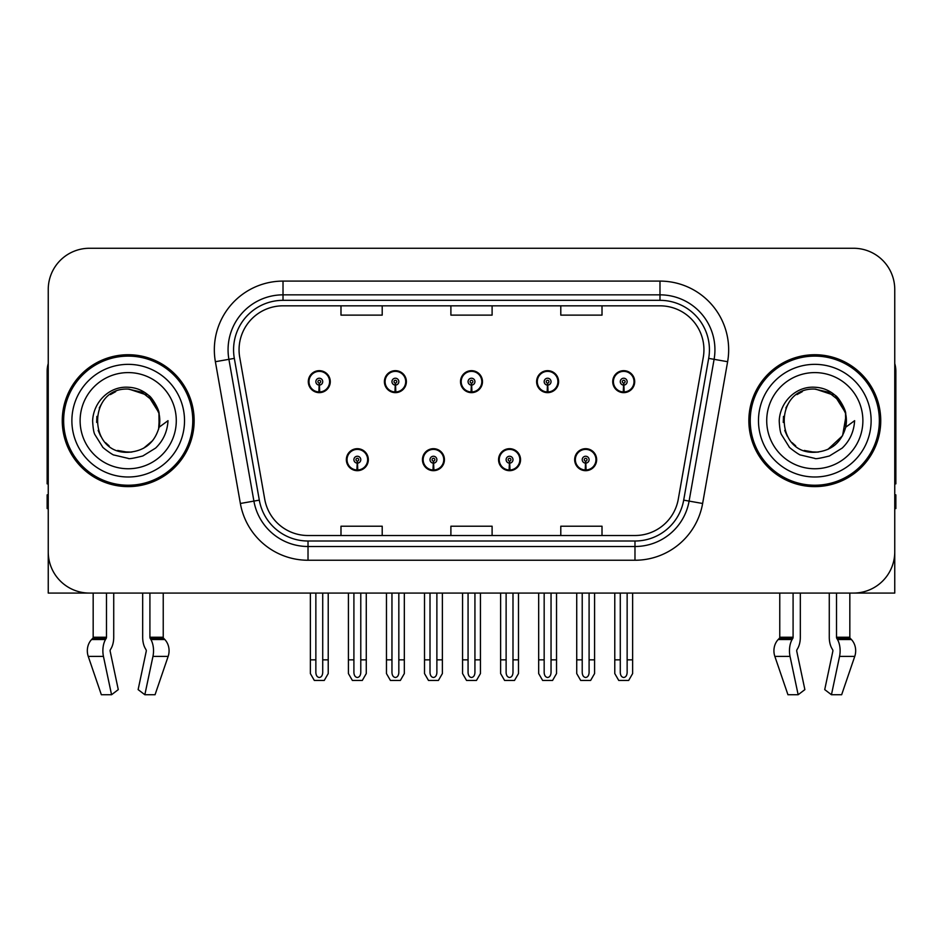 <?xml version="1.0" encoding="UTF-8"?>
<svg xmlns="http://www.w3.org/2000/svg" width="943" height="943" viewBox="0 0 943 943"><rect width="100%" height="100%" fill="white"/><g stroke="black" fill="none" stroke-linecap="round" stroke-linejoin="round"><path stroke-width="1.41" d="M346.352 459.689A10.986 10.986 0 0 0 357.338 470.675A10.986 10.986 0 0 0 368.336 459.689A10.986 10.986 0 0 0 357.338 448.691A10.986 10.986 0 0 0 346.352 459.689M422.452 459.689A10.986 10.986 0 0 0 433.45 470.675A10.986 10.986 0 0 0 444.436 459.689A10.986 10.986 0 0 0 433.45 448.691A10.986 10.986 0 0 0 422.452 459.689M498.564 459.689A10.986 10.986 0 0 0 509.55 470.675A10.986 10.986 0 0 0 520.548 459.689A10.986 10.986 0 0 0 509.55 448.691A10.986 10.986 0 0 0 498.564 459.689M536.614 381.656A10.986 10.986 0 0 0 547.6 392.642A10.986 10.986 0 0 0 558.598 381.656A10.986 10.986 0 0 0 547.6 370.67A10.986 10.986 0 0 0 536.614 381.656M460.514 381.656A10.986 10.986 0 0 0 471.5 392.642A10.986 10.986 0 0 0 482.486 381.656A10.986 10.986 0 0 0 471.5 370.67A10.986 10.986 0 0 0 460.514 381.656M384.402 381.656A10.986 10.986 0 0 0 395.4 392.642A10.986 10.986 0 0 0 406.386 381.656A10.986 10.986 0 0 0 395.4 370.67A10.986 10.986 0 0 0 384.402 381.656M308.302 381.656A10.986 10.986 0 0 0 319.288 392.642A10.986 10.986 0 0 0 330.274 381.656A10.986 10.986 0 0 0 319.288 370.67A10.986 10.986 0 0 0 308.302 381.656M574.664 459.689A10.986 10.986 0 0 0 585.662 470.675A10.986 10.986 0 0 0 596.648 459.689A10.986 10.986 0 0 0 585.662 448.691A10.986 10.986 0 0 0 574.664 459.689M612.726 381.656A10.986 10.986 0 0 0 623.712 392.642A10.986 10.986 0 0 0 634.698 381.656A10.986 10.986 0 0 0 623.712 370.67A10.986 10.986 0 0 0 612.726 381.656M796.953 649.751A1.379 0.719 -90 0 0 796.764 651.283A1.379 0.719 -90 0 1 796.953 649.751L797.684 648.501A15.112 7.957 90 0 0 800.324 637.256L800.324 593.076L829.274 593.076L829.274 637.256A15.112 7.957 -90 0 0 831.915 648.501L832.645 649.751A1.379 0.719 90 0 1 832.834 651.283L824.724 689.616L831.443 694.732L839.553 656.411A15.112 7.957 -90 0 0 837.478 639.519L836.747 638.281A1.379 0.719 90 0 1 836.512 637.256L849.832 637.256L849.832 593.076L894.754 593.076L894.754 289.477A41.209 41.209 0 0 0 853.533 248.268L89.467 248.268A41.209 41.209 0 0 0 48.246 289.477L48.246 593.076L93.168 593.076L93.168 637.256L106.488 637.256A1.379 0.719 -90 0 1 106.253 638.281L105.522 639.519A15.112 7.957 90 0 0 103.447 656.411L111.557 694.732L118.276 689.616L110.166 651.283A1.379 0.719 -90 0 1 110.355 649.751L111.085 648.501A15.112 7.957 90 0 0 113.726 637.256L113.726 593.076L142.676 593.076L142.676 637.256A15.112 7.957 -90 0 0 145.316 648.501L146.047 649.751L145.316 648.501M146.236 651.283A1.379 0.719 90 0 0 146.047 649.751A1.379 0.719 90 0 1 146.236 651.283L138.126 689.616L144.845 694.732L152.955 656.411A15.112 7.957 -90 0 0 150.88 639.519L150.149 638.281A1.379 0.719 90 0 1 149.913 637.256L163.233 637.256L163.233 593.076L172.156 593.076M770.844 593.076L779.767 593.076L779.767 637.256L793.087 637.256A1.379 0.719 -90 0 1 792.851 638.281L792.12 639.519A15.112 7.957 90 0 0 790.045 656.411L798.155 694.732L804.874 689.616L796.764 651.283M62.262 420.672A65.939 65.939 0 0 0 128.201 486.612A65.939 65.939 0 0 0 194.14 420.672A65.939 65.939 0 0 0 128.201 354.733A65.939 65.939 0 0 0 62.262 420.672M748.86 420.672A65.939 65.939 0 0 0 814.799 486.612A65.939 65.939 0 0 0 880.738 420.672A65.939 65.939 0 0 0 814.799 354.733A65.939 65.939 0 0 0 748.86 420.672M239.062 349.782A43.956 43.956 0 0 1 283.018 305.827L659.982 305.827A43.956 43.956 0 0 1 703.266 357.421L678.276 499.189A43.956 43.956 0 0 1 634.981 535.518L308.019 535.518A43.956 43.956 0 0 1 264.724 499.189L239.734 357.421A43.956 43.956 0 0 1 239.062 349.782M233.569 349.782A49.46 49.46 0 0 0 234.324 358.375L259.313 500.144A49.46 49.46 0 0 0 308.019 541.011L634.981 541.011A49.46 49.46 0 0 0 683.687 500.144L708.676 358.375A49.46 49.46 0 0 0 659.982 300.334L283.018 300.334A49.46 49.46 0 0 0 233.569 349.782M215.381 361.711A68.686 68.686 0 0 1 283.018 281.097L659.982 281.097A68.686 68.686 0 0 1 727.619 361.711L702.629 503.479A68.686 68.686 0 0 1 634.981 560.248L308.019 560.248A68.686 68.686 0 0 1 240.371 503.479L215.381 361.711L228.901 359.33A54.953 54.953 0 0 1 283.018 294.841L659.982 294.841A54.953 54.953 0 0 1 714.099 359.33L689.097 501.098A54.953 54.953 0 0 1 634.981 546.504L308.019 546.504A54.953 54.953 0 0 1 253.903 501.098L228.901 359.33A54.953 54.953 0 0 1 228.076 349.782M853.533 248.268L89.467 248.268M48.246 289.477L48.246 551.867A41.209 41.209 0 0 0 89.467 593.076L853.533 593.076A41.209 41.209 0 0 0 894.754 551.867L894.754 289.477M450.895 305.827L450.895 315.127L492.105 315.127L492.105 305.827M340.989 305.827L340.989 315.127L382.21 315.127L382.21 305.827M560.79 305.827L560.79 315.127L602.011 315.127L602.011 305.827M492.105 535.518L492.105 526.218L450.895 526.218L450.895 535.518M382.21 535.518L382.21 526.218L340.989 526.218L340.989 535.518M602.011 535.518L602.011 526.218L560.79 526.218L560.79 535.518M589.092 593.076L589.092 672.595C588.88 675.553 587.725 677.18 585.662 677.498C583.587 677.18 582.444 675.553 582.22 672.595L582.22 659.841L576.727 659.841L576.727 673.573L580.699 680.445L590.624 680.445L594.585 673.573L594.585 593.076M585.509 463.119L585.214 469.979A10.302 10.302 0 0 1 575.36 459.689A10.302 10.302 0 0 1 585.662 449.387A10.302 10.302 0 0 1 595.964 459.689A10.302 10.302 0 0 1 586.11 469.979L585.803 463.119A3.43 3.43 0 0 0 589.092 459.689A3.43 3.43 0 0 0 585.662 456.247A3.43 3.43 0 0 0 582.22 459.689A3.43 3.43 0 0 0 585.509 463.119L585.603 461.056A1.379 1.379 0 0 1 584.283 459.689A1.379 1.379 0 0 1 585.662 458.31A1.379 1.379 0 0 1 587.029 459.689A1.379 1.379 0 0 1 585.721 461.056L585.803 463.119M596.294 462.435L595.587 462.435M595.587 456.942L596.294 456.942M575.725 462.435L575.018 462.435M575.018 456.942L575.725 456.942M576.727 593.076L576.727 659.841M582.22 593.076L582.22 659.841M589.092 659.841L594.585 659.841M627.142 593.076L627.142 672.595C626.93 675.553 625.787 677.18 623.712 677.498C621.637 677.18 620.494 675.553 620.282 672.595L620.282 659.841L614.777 659.841L614.777 673.573L618.749 680.445L628.675 680.445L632.635 673.573L632.635 593.076M623.559 385.086L623.264 391.946A10.302 10.302 0 0 1 613.41 381.656A10.302 10.302 0 0 1 623.712 371.353A10.302 10.302 0 0 1 634.014 381.656A10.302 10.302 0 0 1 624.16 391.946L623.865 385.086A3.43 3.43 0 0 0 627.142 381.656A3.43 3.43 0 0 0 623.712 378.226A3.43 3.43 0 0 0 620.282 381.656A3.43 3.43 0 0 0 623.559 385.086L623.653 383.035A1.379 1.379 0 0 1 622.333 381.656A1.379 1.379 0 0 1 623.712 380.288A1.379 1.379 0 0 1 625.079 381.656A1.379 1.379 0 0 1 623.771 383.035L623.865 385.086M634.356 384.402L633.637 384.402M633.637 378.909L634.356 378.909M613.775 384.402L613.068 384.402M613.068 378.909L613.775 378.909M614.777 593.076L614.777 659.841M620.282 593.076L620.282 659.841M627.142 659.841L632.635 659.841M512.992 593.076L512.992 672.595C512.768 675.553 511.625 677.18 509.55 677.498C507.487 677.18 506.332 675.553 506.12 672.595L506.12 659.841L500.627 659.841L500.627 673.573L504.588 680.445L514.513 680.445L518.485 673.573L518.485 593.076M509.409 463.119L509.102 469.979A10.302 10.302 0 0 1 499.248 459.689A10.302 10.302 0 0 1 509.55 449.387A10.302 10.302 0 0 1 519.852 459.689A10.302 10.302 0 0 1 509.998 469.979L509.703 463.119A3.43 3.43 0 0 0 512.992 459.689A3.43 3.43 0 0 0 509.55 456.247A3.43 3.43 0 0 0 506.12 459.689A3.43 3.43 0 0 0 509.409 463.119L509.491 461.056A1.379 1.379 0 0 1 508.183 459.689A1.379 1.379 0 0 1 509.55 458.31A1.379 1.379 0 0 1 510.929 459.689A1.379 1.379 0 0 1 509.609 461.056L509.703 463.119M520.194 462.435L519.487 462.435M519.487 456.942L520.194 456.942M499.625 462.435L498.906 462.435M498.906 456.942L499.625 456.942M500.627 593.076L500.627 659.841M506.12 593.076L506.12 659.841M512.992 659.841L518.485 659.841M436.88 593.076L436.88 672.595C436.668 675.553 435.513 677.18 433.45 677.498C431.375 677.18 430.232 675.553 430.008 672.595L430.008 659.841L424.515 659.841L424.515 673.573L428.487 680.445L438.412 680.445L442.373 673.573L442.373 593.076M433.297 463.119L433.002 469.979A10.302 10.302 0 0 1 423.148 459.689A10.302 10.302 0 0 1 433.45 449.387A10.302 10.302 0 0 1 443.752 459.689A10.302 10.302 0 0 1 433.898 469.979L433.591 463.119A3.43 3.43 0 0 0 436.88 459.689A3.43 3.43 0 0 0 433.45 456.247A3.43 3.43 0 0 0 430.008 459.689A3.43 3.43 0 0 0 433.297 463.119L433.391 461.056A1.379 1.379 0 0 1 432.071 459.689A1.379 1.379 0 0 1 433.45 458.31A1.379 1.379 0 0 1 434.817 459.689A1.379 1.379 0 0 1 433.509 461.056L433.591 463.119M444.094 462.435L443.375 462.435M443.375 456.942L444.094 456.942M423.513 462.435L422.806 462.435M422.806 456.942L423.513 456.942M424.515 593.076L424.515 659.841M430.008 593.076L430.008 659.841M436.88 659.841L442.373 659.841M360.78 593.076L360.78 672.595C360.556 675.553 359.413 677.18 357.338 677.498C355.275 677.18 354.12 675.553 353.908 672.595L353.908 659.841L348.415 659.841L348.415 673.573L352.376 680.445L362.301 680.445L366.273 673.573L366.273 593.076M357.197 463.119L356.89 469.979A10.302 10.302 0 0 1 347.036 459.689A10.302 10.302 0 0 1 357.338 449.387A10.302 10.302 0 0 1 367.64 459.689A10.302 10.302 0 0 1 357.786 469.979L357.491 463.119A3.43 3.43 0 0 0 360.78 459.689A3.43 3.43 0 0 0 357.338 456.247A3.43 3.43 0 0 0 353.908 459.689A3.43 3.43 0 0 0 357.197 463.119L357.279 461.056A1.379 1.379 0 0 1 355.971 459.689A1.379 1.379 0 0 1 357.338 458.31A1.379 1.379 0 0 1 358.717 459.689A1.379 1.379 0 0 1 357.397 461.056L357.491 463.119M367.982 462.435L367.275 462.435M367.275 456.942L367.982 456.942M347.413 462.435L346.706 462.435M346.706 456.942L347.413 456.942M348.415 593.076L348.415 659.841M353.908 593.076L353.908 659.841M360.78 659.841L366.273 659.841M551.042 593.076L551.042 672.595C550.818 675.553 549.675 677.18 547.6 677.498C545.537 677.18 544.394 675.553 544.17 672.595L544.17 659.841L538.677 659.841L538.677 673.573L542.638 680.445L552.574 680.445L556.535 673.573L556.535 593.076M547.459 385.086L547.152 391.946A10.302 10.302 0 0 1 537.298 381.656A10.302 10.302 0 0 1 547.6 371.353A10.302 10.302 0 0 1 557.914 381.656A10.302 10.302 0 0 1 548.06 391.946L547.753 385.086A3.43 3.43 0 0 0 551.042 381.656A3.43 3.43 0 0 0 547.6 378.226A3.43 3.43 0 0 0 544.17 381.656A3.43 3.43 0 0 0 547.459 385.086L547.541 383.035A1.379 1.379 0 0 1 546.233 381.656A1.379 1.379 0 0 1 547.6 380.288A1.379 1.379 0 0 1 548.979 381.656A1.379 1.379 0 0 1 547.671 383.035L547.753 385.086M558.244 384.402L557.537 384.402M557.537 378.909L558.244 378.909M537.675 384.402L536.968 384.402M536.968 378.909L537.675 378.909M538.677 593.076L538.677 659.841M544.17 593.076L544.17 659.841M551.042 659.841L556.535 659.841M474.93 593.076L474.93 672.595C474.718 675.553 473.575 677.18 471.5 677.498C469.425 677.18 468.282 675.553 468.07 672.595L468.07 659.841L462.565 659.841L462.565 673.573L466.537 680.445L476.463 680.445L480.435 673.573L480.435 593.076M471.347 385.086L471.052 391.946A10.302 10.302 0 0 1 461.198 381.656A10.302 10.302 0 0 1 471.5 371.353A10.302 10.302 0 0 1 481.802 381.656A10.302 10.302 0 0 1 471.948 391.946L471.653 385.086A3.43 3.43 0 0 0 474.93 381.656A3.43 3.43 0 0 0 471.5 378.226A3.43 3.43 0 0 0 468.07 381.656A3.43 3.43 0 0 0 471.347 385.086L471.441 383.035A1.379 1.379 0 0 1 470.121 381.656A1.379 1.379 0 0 1 471.5 380.288A1.379 1.379 0 0 1 472.879 381.656A1.379 1.379 0 0 1 471.559 383.035L471.653 385.086M482.144 384.402L481.425 384.402M481.425 378.909L482.144 378.909M461.575 384.402L460.856 384.402M460.856 378.909L461.575 378.909M462.565 593.076L462.565 659.841M468.07 593.076L468.07 659.841M474.93 659.841L480.435 659.841M398.83 593.076L398.83 672.595C398.606 675.553 397.463 677.18 395.4 677.498C393.325 677.18 392.182 675.553 391.958 672.595L391.958 659.841L386.465 659.841L386.465 673.573L390.426 680.445L400.362 680.445L404.323 673.573L404.323 593.076M395.247 385.086L394.94 391.946A10.302 10.302 0 0 1 385.086 381.656A10.302 10.302 0 0 1 395.4 371.353A10.302 10.302 0 0 1 405.702 381.656A10.302 10.302 0 0 1 395.848 391.946L395.541 385.086A3.43 3.43 0 0 0 398.83 381.656A3.43 3.43 0 0 0 395.4 378.226A3.43 3.43 0 0 0 391.958 381.656A3.43 3.43 0 0 0 395.247 385.086L395.329 383.035A1.379 1.379 0 0 1 394.021 381.656A1.379 1.379 0 0 1 395.4 380.288A1.379 1.379 0 0 1 396.767 381.656A1.379 1.379 0 0 1 395.459 383.035L395.541 385.086M406.032 384.402L405.325 384.402M405.325 378.909L406.032 378.909M385.463 384.402L384.756 384.402M384.756 378.909L385.463 378.909M386.465 593.076L386.465 659.841M391.958 593.076L391.958 659.841M398.83 659.841L404.323 659.841M322.718 593.076L322.718 672.595C322.506 675.553 321.363 677.18 319.288 677.498C317.213 677.18 316.07 675.553 315.858 672.595L315.858 659.841L310.365 659.841L310.365 673.573L314.325 680.445L324.251 680.445L328.223 673.573L328.223 593.076M319.135 385.086L318.84 391.946A10.302 10.302 0 0 1 308.986 381.656A10.302 10.302 0 0 1 319.288 371.353A10.302 10.302 0 0 1 329.59 381.656A10.302 10.302 0 0 1 319.736 391.946L319.441 385.086A3.43 3.43 0 0 0 322.718 381.656A3.43 3.43 0 0 0 319.288 378.226A3.43 3.43 0 0 0 315.858 381.656A3.43 3.43 0 0 0 319.135 385.086L319.229 383.035A1.379 1.379 0 0 1 317.921 381.656A1.379 1.379 0 0 1 319.288 380.288A1.379 1.379 0 0 1 320.667 381.656A1.379 1.379 0 0 1 319.347 383.035L319.441 385.086M329.932 384.402L329.225 384.402M329.225 378.909L329.932 378.909M309.363 384.402L308.644 384.402M308.644 378.909L309.363 378.909M310.365 593.076L310.365 659.841M315.858 593.076L315.858 659.841M322.718 659.841L328.223 659.841M106.488 593.076L106.488 637.256M149.913 637.256L149.913 593.076M110.355 649.751A1.379 0.719 -90 0 0 110.166 651.283M144.845 694.732L155.053 694.732L168.149 656.411A15.112 12.848 90 0 0 164.801 639.519L163.622 638.281A1.379 1.167 -90 0 1 163.233 637.256M101.349 694.732L88.253 656.411L101.349 694.732L111.557 694.732M105.522 639.519L91.601 639.519A15.112 12.848 -90 0 0 88.253 656.411A15.112 12.848 -90 0 1 91.601 639.519L92.779 638.281A1.379 1.167 90 0 0 93.168 637.256M48.246 508.595L47.15 508.595L47.15 494.851L48.246 494.851M48.246 483.794A27.477 27.477 0 0 0 47.15 483.865L47.15 371.212A27.477 27.477 0 0 1 48.246 363.526M793.087 593.076L793.087 637.256M836.512 637.256L836.512 593.076M832.834 651.283A1.379 0.719 90 0 0 832.645 649.751L831.915 648.501M831.443 694.732L841.651 694.732L854.747 656.411A15.112 12.848 90 0 0 851.399 639.519L850.221 638.281L851.399 639.519L837.478 639.519M790.045 656.411L774.851 656.411A15.112 12.848 -90 0 1 778.199 639.519A15.112 12.848 -90 0 0 774.851 656.411L787.947 694.732L798.155 694.732M792.12 639.519L778.199 639.519L779.378 638.281A1.379 1.167 90 0 0 779.767 637.256M849.832 637.256A1.379 1.167 -90 0 0 850.221 638.281L836.747 638.281M894.754 494.851L895.85 494.851L895.85 508.595L894.754 508.595M894.754 363.526A27.477 27.477 0 0 1 895.85 371.212L895.85 483.865A27.477 27.477 0 0 0 894.754 483.794M127.93 452.263L117.651 450.459M109.093 445.827L105.522 442.68M100.665 436.161L98.143 430.397M96.657 422.429L96.905 416.382M99.274 407.954L102.268 402.626M110.378 394.587L115.694 391.651M122.861 451.815L131.277 452.11M128.201 452.275C144.373 451.167 154.676 442.821 159.096 427.238L168.019 420.672C167.359 431.623 163.222 440.758 155.595 448.09L142.841 455.964C133.552 458.333 128.672 459.135 128.201 458.381L114.138 455.056C113.384 455.646 101.726 447.006 102.539 446.841L94.96 434.723C93.793 432.861 93.015 428.275 92.626 420.967C93.239 402.366 109.117 385.97 128.201 387.243C135.898 387.549 142.699 390.261 148.617 395.388C151.693 396.72 159.721 410.17 159.108 414.107A31.59 31.59 0 0 1 159.108 427.214L158.919 413.293L152.754 400.787L141.804 392.158L128.201 389.094C87.44 387.113 87.44 454.22 128.201 452.275L131.902 452.051M143.572 448.267L152.778 440.511M158.624 429.183L159.426 415.863M158.672 412.327L148.911 396.814M146.483 394.905L128.943 389.094M146.53 446.404L148.935 444.507M184.522 420.672A56.321 56.321 0 0 1 128.201 476.993A56.321 56.321 0 0 1 71.88 420.672A56.321 56.321 0 0 1 128.201 364.352A56.321 56.321 0 0 1 184.522 420.672M128.201 485.232A64.572 64.572 0 0 1 63.641 420.672A64.572 64.572 0 0 1 128.201 356.1A64.572 64.572 0 0 1 192.773 420.672A64.572 64.572 0 0 1 128.201 485.232M128.201 468.754A48.081 48.081 0 0 1 80.12 420.672A48.081 48.081 0 0 1 128.201 372.591A48.081 48.081 0 0 1 176.282 420.672A48.081 48.081 0 0 1 128.201 468.754M814.528 452.263L804.249 450.459M795.692 445.827L792.12 442.68M787.264 436.161L784.741 430.397M783.256 422.429L783.492 416.382M785.873 407.954L788.867 402.626M796.976 394.587L802.293 391.651M809.459 451.815L817.876 452.11M814.799 452.275C830.972 451.167 841.274 442.821 845.694 427.238L854.617 420.672C853.957 431.623 849.82 440.758 842.193 448.09L829.439 455.964C820.151 458.333 815.271 459.135 814.799 458.381L800.737 455.056C799.982 455.646 788.324 447.006 789.138 446.841L781.558 434.723C780.391 432.861 779.613 428.275 779.224 420.967C779.837 402.366 795.715 385.97 814.799 387.243C822.496 387.549 829.298 390.261 835.215 395.388C838.292 396.72 846.319 410.17 845.706 414.107A31.59 31.59 0 0 1 845.706 427.214L845.517 413.293L839.353 400.787L828.402 392.158L814.799 389.094C774.038 387.113 774.038 454.22 814.799 452.275L818.5 452.051M827.848 449.434L842.582 435.713L846.024 415.863M845.27 412.327L835.51 396.814M833.082 394.905L815.542 389.094M833.129 446.404L835.533 444.507M871.12 420.672A56.321 56.321 0 0 1 814.799 476.993A56.321 56.321 0 0 1 758.478 420.672A56.321 56.321 0 0 1 814.799 364.352A56.321 56.321 0 0 1 871.12 420.672M814.799 485.232A64.572 64.572 0 0 1 750.227 420.672A64.572 64.572 0 0 1 814.799 356.1A64.572 64.572 0 0 1 879.359 420.672A64.572 64.572 0 0 1 814.799 485.232M814.799 468.754A48.081 48.081 0 0 1 766.718 420.672A48.081 48.081 0 0 1 814.799 372.591A48.081 48.081 0 0 1 862.88 420.672A48.081 48.081 0 0 1 814.799 468.754M659.982 281.097L659.982 300.334M228.901 359.33L234.324 358.375M308.019 560.248L308.019 541.011M634.981 541.011L634.981 560.248M683.687 500.144L702.629 503.479M240.371 503.479L259.313 500.144M708.676 358.375L727.619 361.711M283.018 281.097L283.018 300.334M585.214 469.979A10.302 10.302 0 0 1 575.36 459.689M623.264 391.946A10.302 10.302 0 0 1 613.41 381.656M509.102 469.979A10.302 10.302 0 0 1 499.248 459.689M433.002 469.979A10.302 10.302 0 0 1 423.148 459.689M356.89 469.979A10.302 10.302 0 0 1 347.036 459.689M547.152 391.946A10.302 10.302 0 0 1 537.298 381.656M471.052 391.946A10.302 10.302 0 0 1 461.198 381.656M394.94 391.946A10.302 10.302 0 0 1 385.086 381.656M318.84 391.946A10.302 10.302 0 0 1 308.986 381.656M152.955 656.411L168.149 656.411M88.253 656.411L103.447 656.411M150.88 639.519L164.801 639.519M150.149 638.281L163.622 638.281M92.779 638.281L106.253 638.281M839.553 656.411L854.747 656.411M779.378 638.281L792.851 638.281"/></g></svg>
